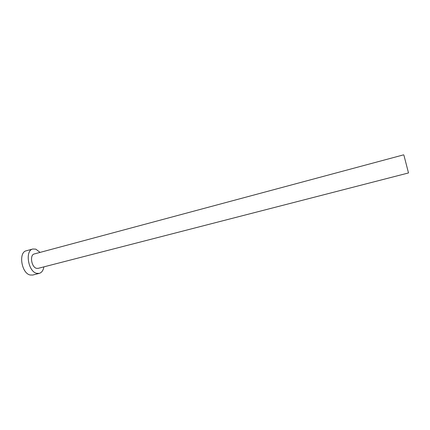 <?xml version="1.0" encoding="UTF-8"?>
<svg xmlns="http://www.w3.org/2000/svg" width="430" height="430" viewBox="0 0 430 430"><rect width="100%" height="100%" fill="white"/><g stroke="black" fill="none" stroke-linecap="round" stroke-linejoin="round"><path stroke-width="0.64" d="M403.969 155.418L408.5 172.946L403.969 155.418M403.732 154.811L34.266 253.963C29.525 254.802 31.406 267.207 36.475 268.32L38.055 268.368L408.5 172.946M40.092 252.399L35.808 249.142L32.841 249.008C24.806 250.405 28.052 271.55 36.647 273.319L39.254 273.389C41.699 272.636 43.247 270.465 43.892 266.863M32.841 249.008L26.354 250.771C18.221 252.2 21.414 273.254 30.1 274.985L32.734 275.044L39.254 273.389"/></g></svg>
